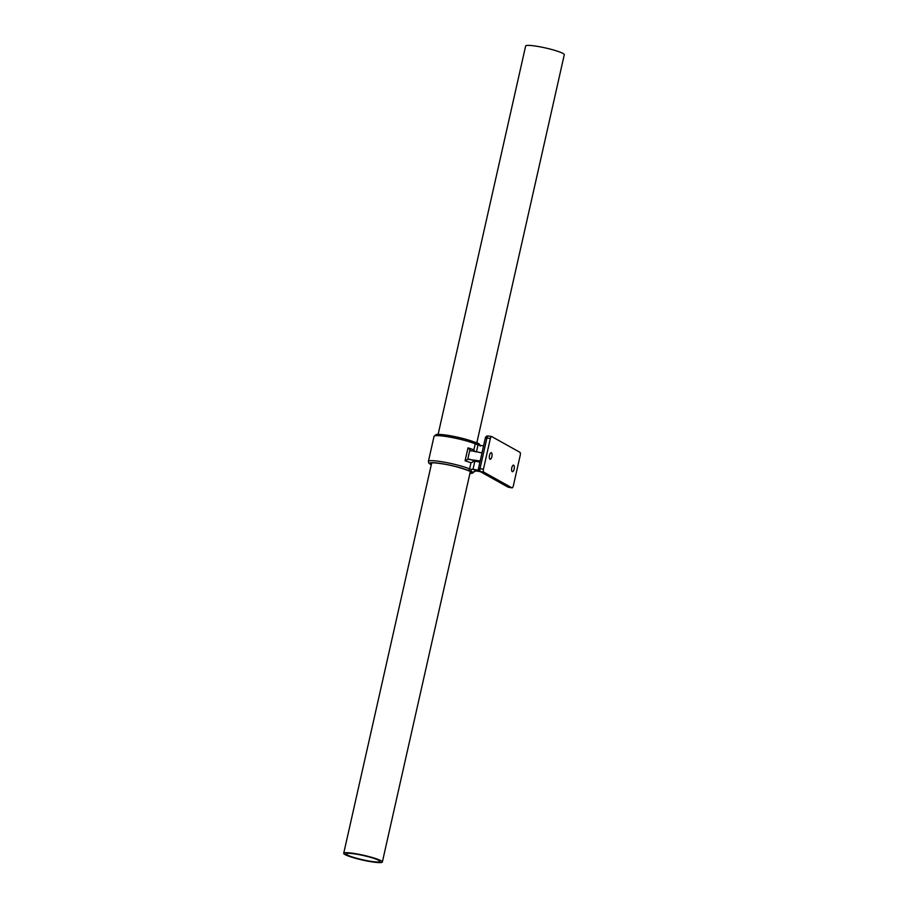 <?xml version="1.0" encoding="UTF-8"?>
<svg xmlns="http://www.w3.org/2000/svg" width="908" height="908" viewBox="0 0 908 908"><rect width="100%" height="100%" fill="white"/><g stroke="black" fill="none" stroke-linecap="round" stroke-linejoin="round"><path stroke-width="1.36" d="M512.237 471.649A3.337 1.283 -80.3 0 1 511.749 467.983A3.337 1.283 -80.3 0 1 513.531 465.134A3.337 1.283 -80.3 0 1 513.701 465.191A3.337 1.283 -80.3 0 1 514.189 468.857A3.337 1.283 -80.3 0 1 512.407 471.717A3.337 1.283 -80.3 0 1 512.237 471.649M489.968 459.221A3.337 1.283 -80.3 0 1 489.48 455.566A3.337 1.283 -80.3 0 1 491.262 452.706A3.337 1.283 -80.3 0 1 491.421 452.763A3.337 1.283 -80.3 0 1 491.92 456.429A3.337 1.283 -80.3 0 1 490.138 459.289A3.337 1.283 -80.3 0 1 489.968 459.221M481.978 452.91L469.765 450.402L467.768 459.266L480.162 460.98M471.116 451.049L467.995 447.86A23.347 2.883 12.7 0 1 473.874 449.891L474.702 451.662M480.241 446.1L479.299 444.069A23.347 2.883 12.7 0 0 477.256 442.922L477.177 444.387L478.017 444.931L483.555 445.93M469.288 459.119A25.855 3.201 12.7 0 1 474.85 461.207L473 469.277A25.821 3.189 12.7 0 1 475.928 470.911L480.332 471.661M475.928 470.911L473.034 472.364M473 469.277L478.664 470.242M474.85 461.207L479.912 462.07M491.648 436.555A2.497 0.953 99.7 0 0 490.343 438.53L486.926 437.951A2.497 0.953 -80.3 0 1 488.232 435.976L491.648 436.555A2.497 0.953 99.7 0 1 491.773 436.6L519.898 452.298A2.497 0.953 99.7 0 1 520.239 455.214L513.326 485.894A2.497 0.953 99.7 0 1 512.021 487.868A2.497 0.953 99.7 0 1 511.896 487.823L483.76 472.126L480.343 471.536L508.48 487.233L511.896 487.823M485.53 438.042L486.926 437.951L480.014 468.619L483.431 469.209L490.343 438.53M483.431 469.209A2.497 0.953 99.7 0 0 483.76 472.126M472.535 469.243L471.547 469.413L470.889 471.173A23.347 2.883 12.7 0 1 472.932 472.319A1.668 1.634 -35 0 1 471.854 472.501L472.932 472.319M467.768 459.266L465.089 460.776L467.995 447.86M474.351 461.173L470.968 462.808A23.347 2.883 -167.3 0 0 465.089 460.776M473.874 449.891L475.247 443.83L478.017 444.931L476.428 451.957M477.256 442.922L474.544 442.117A1.668 1.305 -68.2 0 0 474.294 442.048A21.679 2.679 12.7 0 0 449.562 435.624M356.957 854.258A17.309 2.134 12.7 0 1 379.919 861.454A17.309 2.134 12.7 0 1 369.113 861.045A17.309 2.134 12.7 0 1 346.152 853.849A17.309 2.134 12.7 0 1 356.957 854.258M438.121 434.387L525.641 45.99A19.806 2.452 12.7 0 1 538.013 46.467A19.806 2.452 12.7 0 1 564.288 54.707L476.825 442.809M369.987 861.533A19.806 2.452 12.7 0 1 343.712 853.293A19.806 2.452 12.7 0 1 356.072 853.77A19.806 2.452 12.7 0 1 382.359 862.01A19.806 2.452 12.7 0 1 369.987 861.533M448.62 436.907A23.347 2.883 -167.3 0 0 434.035 436.351L436.067 434.603C436.328 434.523 437.849 433.752 449.483 435.59C459.448 437.384 467.813 439.563 474.544 442.117A1.668 1.305 -68.2 0 1 475.247 443.83A23.347 2.883 -167.3 0 0 448.62 436.907M470.889 471.173L467.926 470.31A21.679 2.679 -167.3 0 0 443.195 463.875A21.679 2.679 -167.3 0 0 431.255 464.839M434.035 436.351L428.406 461.377A23.347 2.883 12.7 0 1 442.979 461.934A23.347 2.883 12.7 0 1 469.606 468.857L470.968 462.808M469.901 473.545A21.679 2.679 -167.3 0 0 471.854 472.501M473.965 471.649L473.965 471.615A23.347 2.883 12.7 0 1 473.965 471.649L472.886 473.034L469.879 473.613M431.289 464.703A21.27 2.633 12.7 0 1 443.342 463.954A21.27 2.633 12.7 0 1 465.725 469.561A21.27 2.633 12.7 0 1 469.924 473.42M478.459 468.562A2.497 2.497 0 0 0 479.674 471.297A2.497 2.293 119.2 0 0 480.343 471.536A2.497 0.953 -80.3 0 1 480.014 468.619L478.459 468.562L485.371 437.883A2.497 2.497 0 0 1 488.232 435.976A2.497 0.953 -80.3 0 1 488.356 436.01L491.523 436.555M474.736 442.219L477.018 442.866M467.926 470.31A1.668 1.305 -68.2 0 0 469.606 468.857L471.547 469.413M508.48 487.233A2.497 2.293 119.2 0 1 507.81 486.994A2.497 2.497 0 0 0 508.605 487.278A2.497 0.953 -80.3 0 1 508.48 487.233M508.73 487.278A2.497 0.953 -80.3 0 1 508.605 487.278L512.021 487.868M428.406 461.377L428.724 463.023L431.243 464.907M431.936 462.989C432.639 463.125 431.221 462.127 443.467 463.999C456.906 465.963 472.705 472.024 470.072 471.581M479.674 471.297L507.81 486.994M431.709 462.842L343.712 853.293M470.344 471.547L382.359 862.01"/></g></svg>
